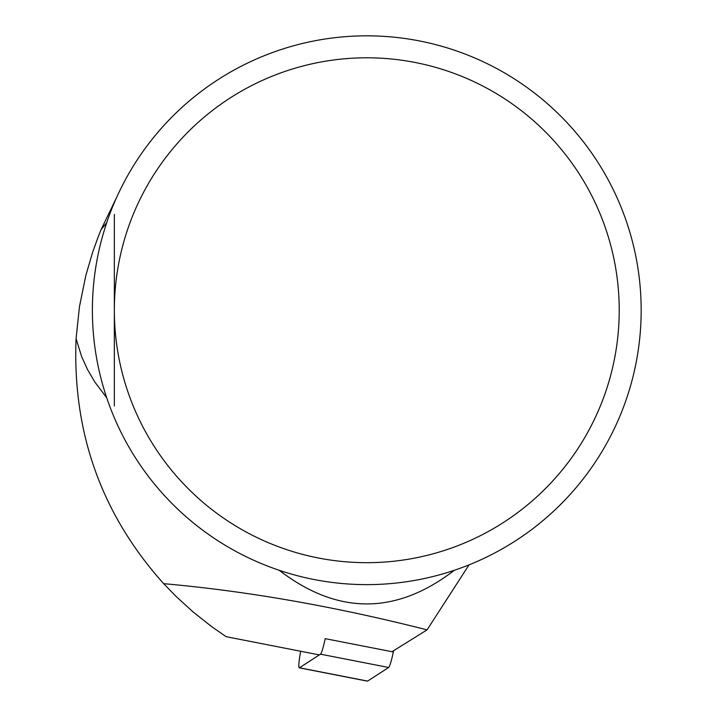 <?xml version="1.0" encoding="UTF-8"?>
<svg xmlns="http://www.w3.org/2000/svg" width="717" height="717" viewBox="0 0 717 717"><rect width="100%" height="100%" fill="white"/><g stroke="black" fill="none" stroke-linecap="round" stroke-linejoin="round"><path stroke-width="1.08" d="M619.219 202.705A274.387 274.387 0 0 0 92.385 310.237A274.387 274.387 0 0 0 421.659 579.085A274.387 274.387 0 0 0 619.219 202.705M392.029 651.708L427.063 629.867C335.072 606.492 247.284 591.095 163.682 583.674C101.563 514.412 72.354 432.745 76.074 338.675L81.639 356.582L87.537 369.578L94.859 382.08L106.734 397.81M469.052 564.862L427.063 629.867M106.734 222.673L101.097 229.61L98.104 237.067L92.663 252.169L85.87 275.283L79.444 306.742L76.074 338.675M117.005 196.637L101.097 229.61M279.218 570.284C337.59 615.141 395.972 615.141 454.345 570.284M319.37 654.908L226.133 636.678L211.685 626.64L193.276 612.103L175.934 596.302L163.682 583.674M114.344 310.237A252.438 252.438 0 0 1 493 91.624A252.438 252.438 0 0 1 493 528.859A252.438 252.438 0 0 1 114.344 310.237M114.344 406.028L114.344 214.455M393.57 650.74L393.328 651.959A17.558 1.801 101.1 0 1 388.641 667.491L367.597 681.096A17.558 1.801 101.1 0 1 367.409 681.15A17.558 1.801 101.1 0 1 367.256 681.033M388.641 667.491L320.49 654.173L299.455 667.778L367.597 681.096M300.674 651.251A17.558 1.801 -78.9 0 0 299.267 667.832A17.558 1.801 -78.9 0 0 299.455 667.778M320.49 654.173A17.558 1.801 -78.9 0 0 325.177 638.641L393.328 651.959M299.267 667.832L367.409 681.15"/></g></svg>
